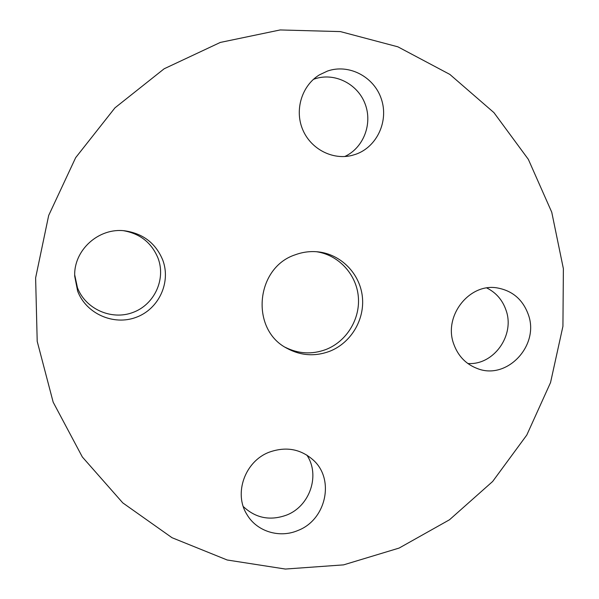 <?xml version="1.0" encoding="UTF-8"?>
<svg xmlns="http://www.w3.org/2000/svg" width="599" height="599" viewBox="0 0 599 599"><rect width="100%" height="100%" fill="white"/><g stroke="black" fill="none" stroke-linecap="round" stroke-linejoin="round"><path stroke-width="0.9" d="M285.199 347.27C298.414 353.897 311.974 354.653 325.871 349.531C346.679 341.467 360.448 318.885 358.307 296.505C356.263 274.11 338.487 254.897 316.399 251.715M295.389 254.74C255.571 267.513 250.023 329.33 286.734 348.191C300.511 355.701 314.782 356.749 329.547 351.343C350.939 343.04 364.948 319.604 362.35 296.632C359.864 273.646 341.011 254.313 318.181 251.872C310.409 251.063 302.809 252.014 295.389 254.74M399.114 548.07L449.512 519.76L492.663 481.469L526.791 435.046L550.541 382.566L562.925 326.32L563.382 268.696L551.746 212.203L528.34 159.349L493.943 112.634L449.856 74.418L397.893 46.827L340.404 31.597L280.167 29.95L220.312 42.432L164.156 68.78L114.948 107.857L75.654 157.679L48.676 215.468L35.618 277.914L37.205 341.363L53.169 402.176L82.333 456.97L122.78 502.883L172.018 537.707L227.193 559.998L285.356 569.05L343.571 564.872L399.114 548.07M77.645 291.136C86.159 313.809 113.735 325.893 136.228 317.29C158.847 309.017 171.179 282.361 162.756 260.063C155.792 243.336 143.206 233.603 124.974 230.847C98.88 227.313 73.437 250.15 74.725 276.311L77.645 291.136M269.325 452.148C245.021 461.14 233.43 493.434 246.945 514.526C256.799 531.538 279.546 538.486 297.988 530.459C325.953 519.88 334.916 479.806 313.606 460.369C300.9 448.965 286.142 446.225 269.325 452.148M453.765 344.118C458.115 356.083 465.977 364.229 477.358 368.55C506.971 380.5 539.834 345.346 528.303 314.542C522.875 299.695 512.654 290.844 497.627 287.992C469.481 282.571 443.103 316.1 453.765 344.118M355.903 154.228C377.085 146.777 388.908 121.013 381.331 98.947C374.076 76.762 348.932 63.524 327.488 71.056L319.484 74.83C301.948 85.432 294.416 109.677 302.57 129.287C310.552 148.971 332.542 160.405 352.07 155.396L355.903 154.228M344.702 156.541C363.563 147.923 372.87 123.701 365.031 103.694C357.446 83.583 334.182 72.067 314.4 79.008L313.404 79.368M467.812 363.496C493.666 365.495 515.215 335.245 506.013 310.162C502.501 300.024 496.092 292.634 486.8 287.977M243.291 506.552C255.721 518.202 270.179 521.04 286.659 515.058C309.975 506.125 320.435 474.97 306.808 455.038M74.718 274.934L77.428 287.632C85.485 309.114 111.609 320.592 132.933 312.453C154.377 304.636 166.073 279.374 158.069 258.244C151.727 242.88 140.233 233.707 123.596 230.72"/></g></svg>
